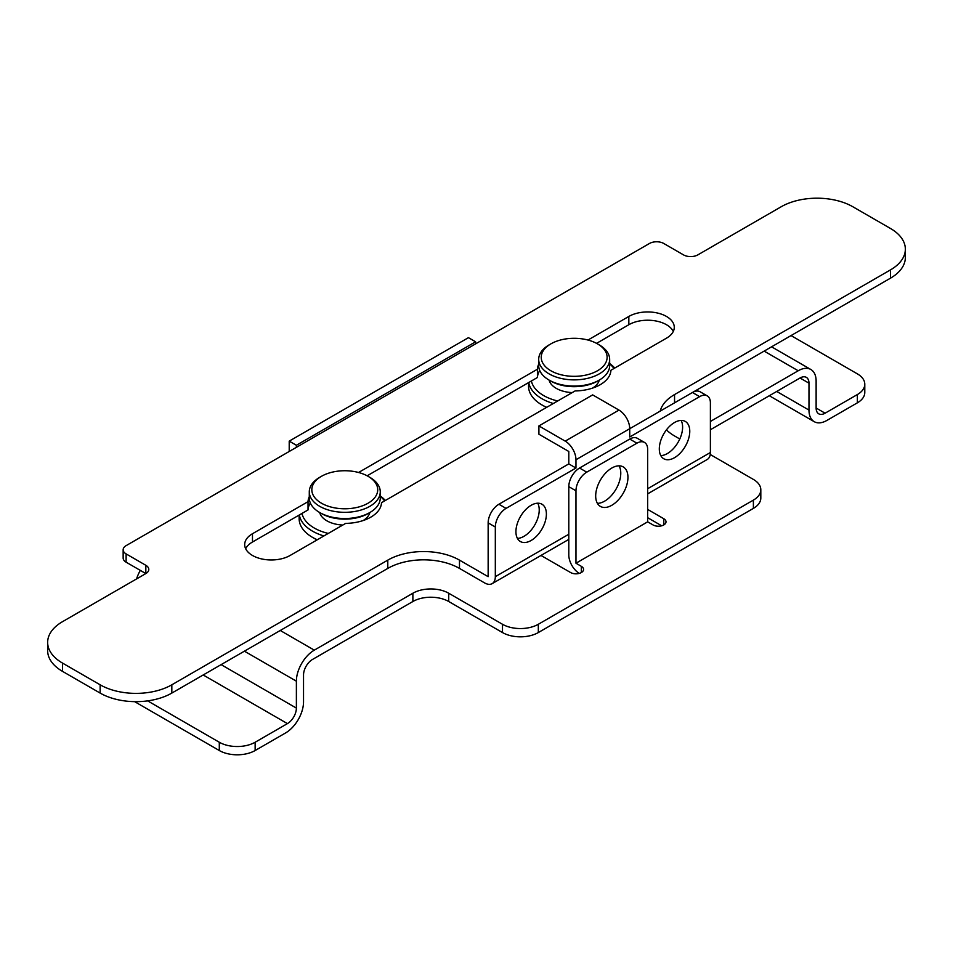 <?xml version="1.0" encoding="UTF-8"?>
<svg xmlns="http://www.w3.org/2000/svg" width="953" height="953" viewBox="0 0 953 953"><rect width="100%" height="100%" fill="white"/><g stroke="black" fill="none" stroke-linecap="round" stroke-linejoin="round"><path stroke-width="1.43" d="M134.635 701.646L219.297 750.523A25.35 14.629 180 0 0 255.142 750.523L285.614 732.928A25.35 14.629 120 0 0 303.531 701.896L303.531 674.986A12.675 7.314 -60 0 1 312.489 659.464L412.875 601.51A25.35 14.629 0 0 1 448.72 601.51L502.493 632.554A25.35 14.629 180 0 0 538.326 632.554L753.394 508.39A25.35 14.629 180 0 0 760.816 498.038L760.816 489.759A25.35 14.629 0 0 0 753.394 479.419L710.235 454.498M710.39 429.743L800.02 377.996A12.675 7.314 -60 0 1 806.357 377.376A12.675 7.314 -60 0 1 808.978 383.177L808.978 410.076A25.35 14.629 120 0 0 814.231 421.679A25.35 14.629 120 0 0 826.894 420.428L857.366 402.833A25.35 14.629 180 0 0 864.788 392.481L864.788 384.202A25.35 14.629 0 0 0 857.366 373.862L791.05 335.575M647.659 517.693L661.692 525.794M647.659 521.839L647.659 449.399A15.212 8.78 120 0 0 644.502 442.442A15.212 8.78 120 0 0 636.902 443.193L586.726 472.164A15.212 8.78 120 0 0 575.969 490.795L575.969 563.223L647.659 521.839L653.031 524.936A7.6 4.396 180 0 0 661.322 525.889A7.6 4.396 180 0 0 666.016 521.839A7.6 4.396 180 0 0 663.8 518.742L647.659 509.414M595.685 495.965A22.812 13.175 -60 0 1 605.643 473.01A22.812 13.175 -60 0 1 623.214 466.899A22.812 13.175 -60 0 1 627.944 477.346A22.812 13.175 -60 0 1 617.985 500.301A22.812 13.175 -60 0 1 600.402 506.412A22.812 13.175 -60 0 1 595.685 495.965M597.4 503.339A22.812 13.175 120 0 0 620.772 473.2A22.812 13.175 120 0 0 619.057 465.826M579.245 573.396A15.212 8.78 -120 0 1 568.798 554.944L568.798 486.649A15.212 8.78 -60 0 1 579.555 468.03L629.73 439.059A15.212 8.78 -60 0 1 637.343 438.309L644.502 442.442M581.342 566.332L581.342 572.539A7.6 4.396 180 0 0 583.57 569.429A7.6 4.396 180 0 0 581.342 566.332L575.969 563.223M710.39 421.464L798.209 370.765A25.35 14.629 120 0 1 810.872 369.514L771.573 346.821M147.632 700.872L219.297 742.244A25.35 14.629 0 0 0 255.142 742.244L287.425 723.613A12.675 7.314 -60 0 0 296.383 708.091L296.383 681.181A25.35 14.629 120 0 1 314.299 650.149L412.875 593.231A25.35 14.629 180 0 1 448.72 593.231L502.493 624.275A25.35 14.629 0 0 0 538.326 624.275L753.394 500.111A25.35 14.629 0 0 0 760.816 489.759M540.994 555.456L570.597 572.539A7.6 4.396 180 0 0 581.342 572.539M864.788 384.202A25.35 14.629 0 0 1 857.366 394.554L825.084 413.197A12.675 7.314 -60 0 1 818.746 413.816A12.675 7.314 -60 0 1 816.125 408.015L816.125 381.117A25.35 14.629 120 0 0 810.872 369.514M136.577 578.912A25.35 14.629 -60 0 1 140.329 570.394M289.212 451.472L289.212 441.132L296.383 445.265L296.383 447.338M475.607 343.866L475.607 341.793L468.435 337.66L289.212 441.132M296.383 445.265L475.607 341.793M317.111 539.874A43.088 24.873 180 0 1 314.299 538.397L312.513 537.361A45.625 26.339 180 0 1 299.147 518.73L299.147 515.061M317.301 539.767A45.625 26.339 180 0 1 312.513 537.361L314.299 538.397M385.346 500.48A45.625 26.339 0 0 0 380.259 495.965M299.349 514.954A45.625 26.339 0 0 0 312.513 531.155A45.625 26.339 0 0 0 323.913 535.955M301.994 513.429A43.088 24.873 0 0 0 314.299 528.045A43.088 24.873 0 0 0 328.273 533.43M384.571 500.933A43.088 24.873 0 0 0 380.259 496.346M380.259 491.831A35.487 20.489 0 0 0 369.859 477.346L368.072 476.309A32.95 19.024 0 0 0 321.471 476.309L319.684 477.346A35.487 20.489 0 0 0 309.284 491.831A35.487 20.489 0 0 0 319.684 506.317A35.487 20.489 0 0 0 369.859 506.317A35.487 20.489 0 0 0 380.259 491.831L380.259 498.038A35.487 20.489 180 0 1 369.859 512.523A25.35 14.629 180 0 1 363.081 520.576M342.806 525.043A25.35 14.629 180 0 1 326.855 520.803A25.35 14.629 180 0 1 319.684 512.523L319.684 512.523A35.487 20.489 180 0 1 309.284 498.038L309.284 491.831M321.471 513.56L319.684 512.523A35.487 20.489 180 0 0 369.859 512.523L368.072 513.56A32.95 19.024 180 0 1 321.471 513.56L319.684 512.523M369.859 477.346L368.072 476.309A32.95 19.024 0 0 1 368.072 503.208A32.95 19.024 0 0 1 321.471 503.208A32.95 19.024 0 0 1 321.471 476.309M546.51 407.431A43.088 24.873 180 0 1 543.71 405.942L541.912 404.918A45.625 26.339 180 0 1 528.558 386.287L528.558 382.618M546.712 407.324A45.625 26.339 180 0 1 541.912 404.918L543.71 405.942M614.745 368.037A45.625 26.339 0 0 0 609.658 363.522M528.748 382.51A45.625 26.339 0 0 0 541.912 398.699A45.625 26.339 0 0 0 553.312 403.5M531.393 380.974A43.088 24.873 0 0 0 543.71 395.602A43.088 24.873 0 0 0 557.672 400.987M613.982 368.477A43.088 24.873 0 0 0 609.658 363.903M609.658 359.388A35.487 20.489 0 0 0 599.27 344.903L597.471 343.866A32.95 19.024 0 0 0 550.882 343.866L549.083 344.903A35.487 20.489 0 0 0 538.695 359.388A35.487 20.489 0 0 0 549.083 373.874A35.487 20.489 0 0 0 599.27 373.874A35.487 20.489 0 0 0 609.658 359.388L609.658 365.595A35.487 20.489 180 0 1 599.27 380.08A25.35 14.629 180 0 1 592.48 388.133M572.205 392.6A25.35 14.629 180 0 1 556.254 388.359A25.35 14.629 180 0 1 549.083 380.08L549.083 380.08A35.487 20.489 180 0 1 538.695 365.595L538.695 359.388M549.083 380.08L550.882 381.117L549.083 380.08A35.487 20.489 180 0 0 599.27 380.08L597.471 381.117A32.95 19.024 180 0 1 550.882 381.117L550.882 381.117A32.95 19.024 180 0 1 550.87 381.105M599.27 344.903L597.471 343.866A32.95 19.024 0 0 1 597.471 370.765A32.95 19.024 0 0 1 550.882 370.765A32.95 19.024 0 0 1 550.882 343.866M647.659 493.868L707.233 459.477A15.212 8.78 60 0 0 710.39 452.508L710.39 402.845A15.212 8.78 120 0 0 707.233 395.876L700.062 391.743A15.212 8.78 -60 0 0 692.462 392.493L629.73 428.707A15.212 8.78 60 0 0 618.985 410.088L592.671 394.899L538.91 425.931L538.91 434.211L568.798 451.472L568.798 463.897L498.907 504.244A15.212 8.78 -60 0 0 488.15 522.875L488.15 576.672L459.477 560.126A50.688 29.269 180 0 0 387.788 560.126L171.826 684.802A50.688 29.269 0 0 1 100.136 684.802L62.493 663.074A50.688 29.269 0 0 1 47.65 642.382A50.688 29.269 0 0 1 62.493 621.69L145.833 573.575A10.138 5.849 180 0 0 148.799 569.429A10.138 5.849 180 0 0 145.833 565.296L126.118 553.907A10.138 5.849 0 0 1 123.151 549.774A10.138 5.849 0 0 1 126.118 545.64L649.446 243.492A10.138 5.849 0 0 1 663.788 243.492L683.504 254.88A10.138 5.849 180 0 0 697.834 254.88L781.174 206.765A50.688 29.269 0 0 1 852.864 206.765L890.507 228.494A50.688 29.269 0 0 1 905.35 249.186A50.688 29.269 0 0 1 890.507 269.878L674.545 394.566A50.688 29.269 180 0 0 660.203 411.124M679.787 438.988L674.545 435.95A50.688 29.269 180 0 1 666.445 429.863M587.965 340.042L628.837 316.444A26.613 15.367 180 0 1 666.481 316.444A26.613 15.367 180 0 1 674.271 327.308A26.613 15.367 180 0 1 666.481 338.172L610.921 370.252A36.75 21.216 180 0 1 575.076 390.944L381.51 502.696A36.75 21.216 180 0 1 345.665 523.388L290.105 555.468A26.613 15.367 180 0 1 252.474 555.468A26.613 15.367 180 0 1 244.683 544.604A26.613 15.367 180 0 1 252.474 533.74L308.033 501.659A36.75 21.216 180 0 1 309.284 496.656M358.566 472.485L537.432 369.216A36.75 21.216 180 0 1 538.695 364.213M308.033 501.659L308.033 509.938L252.474 542.019A26.613 15.367 0 0 0 245.66 548.737M673.283 331.441A26.613 15.367 0 0 0 666.481 324.723A26.613 15.367 0 0 0 628.837 324.723L596.566 343.354M537.432 369.216L537.432 377.495A36.75 21.216 0 0 1 539.755 370.574M367.155 475.797L537.432 377.495M310.356 503.017A36.75 21.216 0 0 0 308.033 509.938M145.833 565.296L145.833 573.575L126.118 562.187A10.138 5.849 180 0 1 123.151 558.053L123.151 549.774M568.798 539.398L492.165 583.641A15.212 8.78 -120 0 1 484.565 582.891L459.477 568.405A50.688 29.269 0 0 0 387.788 568.405L171.826 693.081A50.688 29.269 180 0 1 100.136 693.081L62.493 671.353A50.688 29.269 180 0 1 47.65 650.661L47.65 642.382M692.605 392.41L890.507 278.157A50.688 29.269 180 0 0 905.35 257.465L905.35 249.186M538.91 425.931L565.212 441.132A15.212 8.78 -120 0 1 575.969 459.751L575.969 468.03L506.067 508.39A15.212 8.78 120 0 0 495.322 527.009L495.322 576.672A15.212 8.78 -120 0 1 492.165 583.641M660.798 455.617A21.55 12.437 120 0 0 682.61 427.158A21.55 12.437 120 0 0 681.109 420.428M517.419 538.397A21.55 12.437 120 0 0 539.231 509.938A21.55 12.437 120 0 0 537.742 503.208M515.93 531.667A21.55 12.437 -60 0 1 525.329 509.986A21.55 12.437 -60 0 1 541.935 504.208A21.55 12.437 -60 0 1 546.391 514.072A21.55 12.437 -60 0 1 536.992 535.753A21.55 12.437 -60 0 1 520.386 541.53A21.55 12.437 -60 0 1 515.93 531.667M575.969 459.751L629.73 428.707L629.73 436.986L699.633 396.639A15.212 8.78 120 0 1 707.233 395.876M659.309 448.887A21.55 12.437 -60 0 1 668.708 427.206A21.55 12.437 -60 0 1 685.314 421.44A21.55 12.437 -60 0 1 689.769 431.292A21.55 12.437 -60 0 1 680.371 452.973A21.55 12.437 -60 0 1 663.764 458.75A21.55 12.437 -60 0 1 659.309 448.887M575.969 468.03L568.798 463.897M629.73 439.059L636.902 443.193M586.726 472.164L579.555 468.03M568.798 486.649L575.969 490.795M764.151 351.109L798.209 370.765M314.299 650.149L280.253 630.481M663.788 518.73L663.788 524.936M857.366 394.554L857.366 402.833M825.084 413.197L816.125 408.015M808.978 410.076L776.719 391.445M800.02 377.996L808.978 383.177M753.394 500.111L753.394 508.39M538.326 632.554L538.326 624.275M502.493 624.275L502.493 632.554M448.72 601.51L448.72 593.231M412.875 593.231L412.875 601.51M255.142 750.523L255.142 742.244M244.409 651.173L296.383 681.181M296.383 708.091L221.108 664.634M203.192 674.974L287.425 723.613M219.297 742.244L219.297 750.523M252.474 542.019L252.474 533.74M628.837 316.444L628.837 324.723M126.118 562.187L126.118 553.907M62.493 671.353L62.493 663.074M100.136 684.802L100.136 693.081M171.826 693.081L171.826 684.802M387.788 560.126L387.788 568.405M459.477 568.405L459.477 560.126M488.15 522.875L495.322 527.009M710.39 452.508L647.659 488.722M568.798 534.252L495.322 576.672M692.462 392.493L699.633 396.639M674.545 402.845L674.545 394.566M890.507 269.878L890.507 278.157M618.985 410.088L565.212 441.132M506.067 508.39L498.907 504.244M769.297 395.733L814.231 421.679"/></g></svg>
